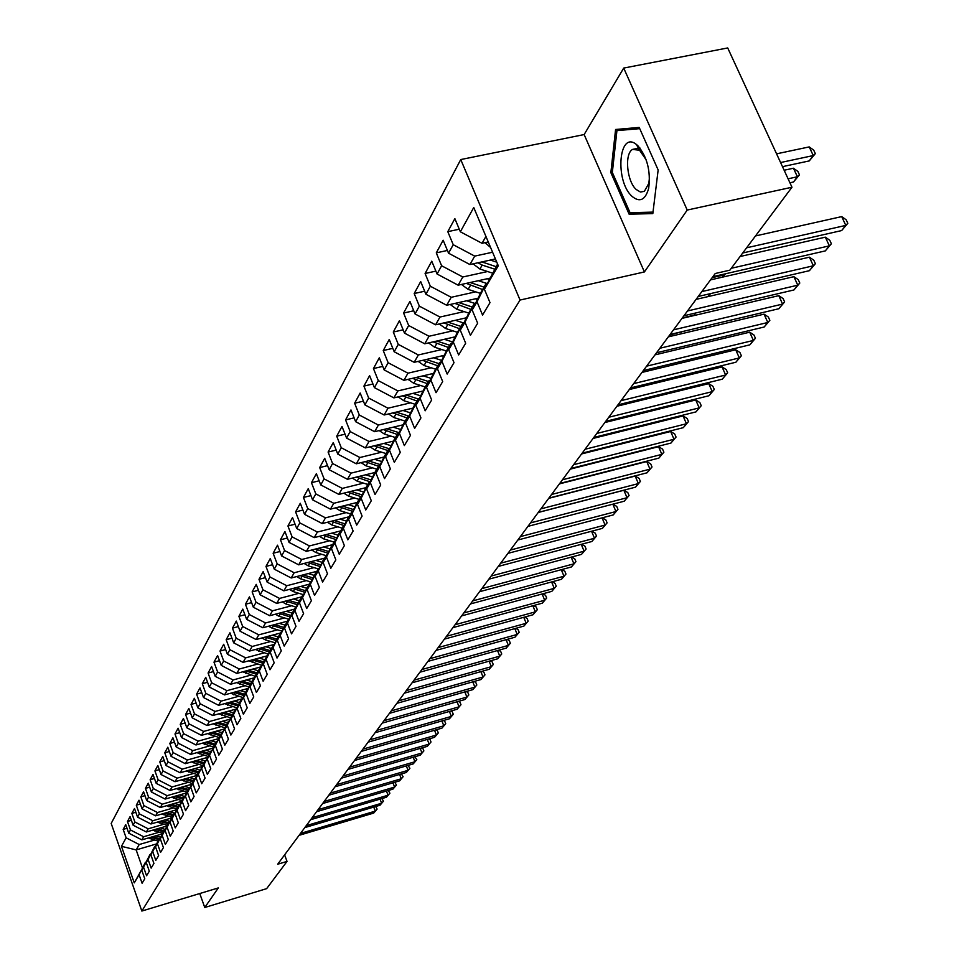 <?xml version="1.0" encoding="UTF-8"?>
<svg xmlns="http://www.w3.org/2000/svg" width="959" height="959" viewBox="0 0 959 959"><rect width="100%" height="100%" fill="white"/><g stroke="black" fill="none" stroke-linecap="round" stroke-linejoin="round"><path stroke-width="1.44" d="M460.752 159.554L111.184 823.445L141.848 911.05L520.054 300.047L460.752 159.554L584.139 134.56L644.412 271.936L687.219 210.057L623.71 68.077L584.139 134.56M623.71 68.077L727.713 47.95L791.978 187.233L687.219 210.057M156.341 843.98L136.154 849.914L121.457 846.317L134.26 882.879L139.079 874.704L142.088 883.251L144.773 878.768L141.752 870.185L143.55 867.14L146.571 875.747L149.304 871.18L146.259 862.537L148.082 859.444L151.15 868.123L153.931 863.472L150.851 854.757L152.709 851.604L155.802 860.355L158.631 855.62L155.526 846.833L157.408 843.632L160.537 852.443L163.426 847.636L160.273 838.777L162.203 835.505L165.368 844.399L168.293 839.497L165.116 830.566L167.082 827.245L170.27 836.2L173.267 831.213L170.055 822.211L172.045 818.818L175.269 827.857L178.314 822.774L175.065 813.688L177.103 810.247L180.364 819.358L183.469 814.179L180.184 805.021L182.258 801.508L185.555 810.691L188.719 805.416L185.399 796.186L187.508 792.602L190.841 801.868L194.066 796.497L190.709 787.183L192.867 783.527L196.235 792.877L199.52 787.399L196.127 778.001L198.321 774.285L201.726 783.707L205.082 778.121L201.642 768.65L203.883 764.85L207.336 774.357L210.74 768.662L207.264 759.108L209.553 755.236L213.042 764.826L216.518 759.025L213.006 749.375L215.331 745.431L218.868 755.105L222.416 749.183L218.856 739.461L221.229 735.433L224.814 745.191L228.434 739.149L224.826 729.331L227.247 725.232L230.867 735.074L234.571 728.9L230.927 719.01L233.397 714.815L237.053 724.752L240.829 718.447L237.137 708.461L239.666 704.182L243.37 714.215L247.23 707.778L243.49 697.696L246.067 693.333L249.82 703.45L253.751 696.881L249.975 686.716L252.601 682.257L256.401 692.47L260.416 685.757L256.592 675.496L259.278 670.94L263.126 681.238L267.237 674.393L263.353 664.024L266.099 659.372L269.994 669.778L274.19 662.777L270.258 652.312L273.063 647.553L277.019 658.066L281.299 650.909L277.319 640.348L280.184 635.481L284.188 646.09L288.575 638.778L284.535 628.109L287.472 623.134L291.524 633.851L296.007 626.371L291.92 615.594L294.916 610.511L299.028 621.324L303.607 613.676L299.46 602.803L302.529 597.601L306.7 608.521L311.387 600.706L307.18 589.713L310.32 584.391L314.552 595.419L319.347 587.423L315.079 576.323L318.292 570.881L322.584 582.017L327.498 573.818L323.171 562.609L326.456 557.035L330.807 568.291L335.842 559.9L331.454 548.584L334.811 542.866L339.234 554.242L344.377 545.647L339.93 534.211L343.37 528.361L347.853 539.845L353.128 531.046L348.608 519.478L352.145 513.497L356.688 525.1L362.094 516.086L357.515 504.398L361.135 498.26L365.751 509.996L371.289 500.742L366.626 488.934L370.342 482.641L375.029 494.496L380.711 485.014L375.988 473.075L379.788 466.625L384.547 478.613L390.373 468.879L385.578 456.82L389.486 450.203L394.317 462.31L400.299 452.336L395.42 440.133L399.423 433.336L404.338 445.587L410.476 435.35L405.513 423.015L409.625 416.038L414.624 428.421L420.929 417.908L415.882 405.441L420.114 398.273L425.185 410.8L431.658 399.999L426.527 387.388L430.879 380.028L436.033 392.687L442.686 381.586L437.472 368.831L441.931 361.267L447.182 374.082L454.015 362.67L448.716 349.771L453.307 342.003L458.642 354.962L465.678 343.226L460.284 330.172L464.995 322.176L470.425 335.29L477.666 323.219L472.176 310.009L477.019 301.785L482.557 315.055L490.001 302.636L484.403 289.27L498.284 265.751L473.746 207.504L460.356 231.79L454.866 218.652L447.793 231.658L453.235 244.713L448.548 253.2L443.154 240.218L436.285 252.864L441.619 265.763L437.076 274.022L431.766 261.184L425.089 273.483L430.339 286.226L425.904 294.257L420.689 281.562L414.192 293.538L419.359 306.137L415.043 313.953L409.925 301.402L403.595 313.042L408.678 325.509L404.482 333.109L399.435 320.702L393.286 332.042L398.273 344.365L394.197 351.773L389.234 339.498L383.24 350.538L388.143 362.73L384.175 369.934L379.296 357.803L373.447 368.556L378.29 380.615L374.418 387.64L369.611 375.628L363.917 386.105L368.676 398.033L364.899 404.89L360.164 393.01L354.626 403.224L359.313 415.019L355.621 421.696L350.97 409.949L345.564 419.91L350.179 431.586L346.583 438.095L342.003 426.467L336.717 436.177L341.26 447.745L337.76 454.087L333.241 442.578L328.098 452.061L332.569 463.497L329.153 469.694L324.705 458.306L319.683 467.56L324.094 478.877L320.762 484.93L316.374 473.65L311.459 482.689L315.811 493.897L312.55 499.807L308.235 488.634L303.44 497.457L307.731 508.558L304.542 514.324L300.275 503.271L295.6 511.89L299.831 522.883L296.715 528.517L292.519 517.572L287.94 526L292.111 536.872L289.067 542.386L284.931 531.55L280.46 539.773L284.571 550.55L281.598 555.932L277.511 545.203L273.135 553.247L277.199 563.916L274.298 569.178L270.258 558.558L265.979 566.421L269.982 576.994L267.153 582.137L263.162 571.612L258.99 579.308L262.934 589.773L260.153 594.808L256.233 584.379L252.133 591.919L256.041 602.288L253.32 607.215L249.436 596.882L245.444 604.254L249.292 614.527L246.631 619.346L242.795 609.109L238.887 616.325L242.687 626.503L240.074 631.226L236.298 621.084L232.462 628.145L236.214 638.226L233.672 642.854L229.932 632.808L226.18 639.713L229.884 649.711L227.391 654.242L223.699 644.28L220.019 651.053L223.675 660.955L221.241 665.39L217.597 655.524L213.989 662.154L217.609 671.971L215.212 676.323L211.603 666.541L208.079 673.038L211.651 682.772L209.302 687.028L205.741 677.33L202.289 683.707L205.813 693.345L203.512 697.517L199.999 687.915L196.607 694.16L200.095 703.714L197.842 707.814L194.365 698.284L191.045 704.409L194.497 713.88L192.28 717.895L188.839 708.449L185.578 714.455L188.995 723.853L186.825 727.785L183.433 718.423L180.232 724.321L183.601 733.635L181.479 737.495L178.11 728.205L174.982 733.983L178.314 743.225L176.228 747.013L172.908 737.807L169.827 743.477L173.123 752.635L171.074 756.351L167.789 747.217L164.768 752.791L168.029 761.878L166.015 765.522L162.766 756.459L159.805 761.926L163.03 770.94L161.052 774.512L157.839 765.534L154.926 770.892L158.127 779.835L156.185 783.347L153.008 774.44L150.143 779.703L153.308 788.574L151.402 792.026L148.261 783.191L145.444 788.358L148.573 797.157L146.703 800.537L143.586 791.774L140.829 796.857L143.922 805.584L142.088 808.905L139.007 800.214L136.298 805.2L139.355 813.855L137.557 817.128L134.512 808.497L131.851 813.4L134.871 821.983L133.097 825.208L130.088 816.636L127.463 821.455L130.472 829.979L128.722 833.143L125.737 824.644L123.172 829.379L127.008 828.264M121.457 846.317L126.132 837.83L123.172 829.379M791.978 187.233L729.871 270.162L715.246 273.507L277.666 864.239L287.029 861.41L284.619 854.865M162.083 833.97L141.872 839.868L143.658 836.739L159.086 832.244M128.722 833.143L141.872 839.868M130.472 829.979L143.658 836.739M134.26 882.879L145.876 862.093M139.079 874.704L145.444 862.213M166.746 826.059L146.367 831.992L148.177 828.816L163.737 824.284M133.097 825.208L146.367 831.992M134.871 821.983L148.177 828.816M141.752 870.185L150.383 854.433M143.55 867.14L149.952 854.565M171.505 818.015L150.935 823.985L152.781 820.736L168.472 816.193M137.557 817.128L150.935 823.985M139.355 813.855L152.781 820.736M146.259 862.537L154.986 846.641M148.082 859.444L154.543 846.773M176.348 809.828L155.586 815.833L157.468 812.525L173.291 807.957M142.088 808.905L155.586 815.833M143.922 805.584L157.468 812.525M150.851 854.757L159.662 838.717L152.673 836.716M152.709 851.604L159.206 838.849M181.287 801.484L160.321 807.526L162.239 804.169L178.206 799.566M146.703 800.537L160.321 807.526M148.573 797.157L162.239 804.169M155.526 846.833L164.421 830.638M157.408 843.632L163.953 830.782L157.216 828.84M186.298 792.997L165.14 799.075L167.082 795.658L183.193 791.031M151.402 792.026L165.14 799.075M153.308 788.574L167.082 795.658M160.273 838.777L169.263 822.426M162.203 835.505L168.796 822.558M191.416 784.354L170.043 790.468L172.033 786.979L188.288 782.34M156.185 783.347L170.043 790.468M158.127 779.835L172.033 786.979M165.116 830.566L174.19 814.059M167.082 827.245L173.723 814.203M196.619 775.555L175.041 781.705L177.067 778.157L193.466 773.481M161.052 774.512L175.041 781.705M163.03 770.94L177.067 778.157M170.055 822.211L179.213 805.536M172.045 818.818L178.734 805.68M201.929 766.589L180.124 772.774L182.198 769.154L198.753 764.467M166.015 765.522L180.124 772.774M168.029 761.878L182.198 769.154M175.065 813.688L184.332 796.869M177.103 810.247L183.84 797.001M207.324 757.454L185.315 763.688L187.413 759.996L204.123 755.272M171.074 756.351L185.315 763.688M173.123 752.635L187.413 759.996M180.184 805.021L189.546 788.022M182.258 801.508L189.043 788.166M212.838 748.152L190.601 754.409L192.747 750.657L209.601 745.91M176.228 747.013L190.601 754.409M178.314 743.225L192.747 750.657M185.399 796.186L194.857 779.02M187.508 792.602L194.341 779.164M218.448 738.67L195.984 744.975L198.165 741.139L215.188 736.368M181.479 737.495L195.984 744.975M183.601 733.635L198.165 741.139M190.709 787.183L200.275 769.837M192.867 783.527L199.748 769.993M224.166 729.008L201.474 735.337L203.704 731.441L220.882 726.646M186.825 727.785L201.474 735.337M188.995 723.853L203.704 731.441M196.127 778.001L205.789 760.487M198.321 774.285L205.25 760.631M230.004 719.154L207.072 725.531L209.338 721.552L226.696 716.733M192.28 717.895L207.072 725.531M194.497 713.88L209.338 721.552M201.642 768.65L211.412 750.945M203.883 764.85L210.86 751.101M235.95 709.097L212.778 715.522L215.092 711.458L232.617 706.615M197.842 707.814L212.778 715.522M200.095 703.714L215.092 711.458M207.264 759.108L217.154 741.223M209.553 755.236L216.59 741.379M242.016 698.859L218.592 705.309L220.954 701.173L238.647 696.306M203.512 697.517L218.592 705.309M205.813 693.345L220.954 701.173M213.006 749.375L222.991 731.309M215.331 745.431L222.428 731.465M248.201 688.406L224.538 694.903L226.947 690.672L244.809 685.781M209.302 687.028L224.538 694.903M211.651 682.772L226.947 690.672M218.856 739.461L228.961 721.192M221.229 735.433L228.374 721.348M254.519 677.737L230.592 684.27L233.049 679.967L251.102 675.052M215.212 676.323L230.592 684.27M217.609 671.971L233.049 679.967M224.826 729.331L235.051 710.871M227.247 725.232L234.452 711.039M260.956 666.865L236.777 673.434L239.282 669.034L257.515 664.096M221.241 665.39L236.777 673.434M223.675 660.955L239.282 669.034M230.927 719.01L241.26 700.346M233.397 714.815L240.649 700.514M267.537 655.752L243.083 662.369L245.648 657.874L264.061 652.911M227.391 654.242L243.083 662.369M229.884 649.711L245.648 657.874M237.137 708.461L247.602 689.593M239.666 704.182L246.978 689.761M273.567 644.604L249.52 651.065L252.145 646.486L270.75 641.487M233.672 642.854L249.52 651.065M236.214 638.226L252.145 646.486M243.49 697.696L250.838 683.204L254.075 678.624M246.067 693.333L253.44 678.792M280.376 633.036L256.101 639.533L258.774 634.846L277.571 629.835M240.074 631.226L256.101 639.533M242.687 626.503L258.774 634.846M249.975 686.716L257.372 672.103L260.68 667.416M252.601 682.257L260.033 667.596M287.328 621.228L262.826 627.749L265.547 622.966L284.547 617.92M246.631 619.346L262.826 627.749M249.292 614.527L265.547 622.966M256.592 675.496L264.049 660.763L267.429 655.98M259.278 670.94L266.758 656.16M294.425 609.169L269.683 615.714L272.476 610.823L291.68 605.752M253.32 607.215L269.683 615.714M256.041 602.288L272.476 610.823M263.353 664.024L270.87 649.171L274.322 644.292M266.099 659.372L273.639 644.472M301.677 596.846L276.695 603.415L279.548 598.416L298.956 593.321M260.153 594.808L276.695 603.415M262.934 589.773L279.548 598.416M270.258 652.312L277.846 637.339L281.371 632.341M273.063 647.553L280.675 632.532M309.098 584.247L283.864 590.84L286.777 585.733L306.4 580.615M267.153 582.137L283.864 590.84M269.982 576.994L286.777 585.733M277.319 640.348L284.967 625.244L288.563 620.137M280.184 635.481L287.856 620.329M316.686 571.36L291.2 577.989L294.173 572.763L314.013 567.62M274.298 569.178L291.2 577.989M277.199 563.916L294.173 572.763M284.535 628.109L292.243 612.873L295.923 607.658M287.472 623.134L295.192 607.862M324.43 558.198L298.693 564.839L301.737 559.505L321.792 554.338M281.598 555.932L298.693 564.839M284.571 550.55L301.737 559.505M291.92 615.594L299.688 600.238L303.452 594.904M294.916 610.511L302.708 595.107M332.365 544.724L306.353 551.401L309.469 545.935L329.764 540.744M289.067 542.386L306.353 551.401M292.111 536.872L309.469 545.935M299.46 602.803L307.288 587.316L311.148 581.861M302.529 597.601L310.38 582.053M340.469 530.95L314.204 537.639L317.381 532.053L337.904 526.839M296.715 528.517L314.204 537.639M299.831 522.883L317.381 532.053M307.18 589.713L315.079 574.093L319.023 568.507M310.32 584.391L318.244 568.711M348.776 516.853L322.224 523.566L325.485 517.848L346.247 512.609M304.542 514.324L322.224 523.566M307.731 508.558L325.485 517.848M315.079 576.323L323.039 560.559L327.091 554.853M318.292 570.881L326.276 555.057M357.263 502.42L330.435 509.157L333.78 503.295L354.782 498.045M312.55 499.807L330.435 509.157M315.811 493.897L333.78 503.295M323.171 562.609L331.191 546.714L335.338 540.876M326.456 557.035L334.511 541.08M365.966 487.651L338.851 494.4L342.279 488.407L363.521 483.12M320.762 484.93L338.851 494.4M324.094 478.877L342.279 488.407M331.454 548.584L339.534 532.545L343.778 526.563M334.811 542.866L342.926 526.779M374.897 472.511L347.47 479.296L350.97 473.147L372.476 467.848M329.153 469.694L347.47 479.296M332.569 463.497L350.97 473.147M339.93 534.211L348.081 518.028L352.433 511.902M343.37 528.361L351.557 512.118M384.068 456.999L356.292 463.808L359.889 457.515L381.658 452.192M337.76 454.087L356.292 463.808M341.26 447.745L359.889 457.515M348.608 519.478L356.832 503.151L360.392 497.11L361.291 496.882M352.145 513.497L360.392 497.11M393.478 441.104L365.343 447.937L369.023 441.488L391.056 436.153M346.583 438.095L365.343 447.937M350.179 431.586L369.023 441.488M357.515 504.398L365.799 487.927L369.455 481.73L370.378 481.502M361.135 498.26L369.455 481.73M403.116 424.813L374.621 431.682L378.397 425.053L400.706 419.694M355.621 421.696L374.621 431.682M359.313 415.019L378.397 425.053M366.626 488.934L374.993 472.308L378.733 465.954L379.68 465.726M370.342 482.641L378.733 465.954M412.993 408.102L384.127 414.995L387.999 408.21L410.584 402.828M364.899 404.89L384.127 414.995M368.676 398.033L387.999 408.21M375.988 473.075L384.415 456.304L388.251 449.795L389.222 449.555M379.788 466.625L388.251 449.795M423.147 390.96L393.885 397.889L397.853 390.924L420.737 385.53M374.418 387.64L393.885 397.889M378.29 380.615L397.853 390.924M385.578 456.82L394.077 439.893L398.021 433.204L399.016 432.965M389.486 450.203L398.021 433.204M433.552 373.387L403.895 380.327L407.971 373.183L431.142 367.776M384.175 369.934L403.895 380.327M388.143 362.73L407.971 373.183M395.42 440.133L403.991 423.051L408.031 416.194L409.061 415.942M399.423 433.336L408.031 416.194M444.233 355.333L414.168 362.31L418.352 354.962L441.835 349.544M394.197 351.773L414.168 362.31M398.273 344.365L418.352 354.962M405.513 423.015L414.168 405.765L418.316 398.728L419.371 398.476M409.625 416.038L418.316 398.728M455.201 336.813L424.717 343.802L429.021 336.261L452.816 330.831M404.482 333.109L424.717 343.802M408.678 325.509L429.021 336.261M415.882 405.441L424.609 388.035L428.865 380.807L429.956 380.543M420.114 398.273L428.865 380.807M466.47 317.777L435.554 324.801L439.977 317.045L464.096 311.603M415.043 313.953L435.554 324.801M419.359 306.137L439.977 317.045M426.527 387.388L435.338 369.814L439.713 362.394L440.828 362.13M430.879 380.028L439.713 362.394M478.062 298.225L446.69 305.262L451.233 297.302L475.676 291.836M425.904 294.257L446.69 305.262M430.339 286.226L451.233 297.302M437.472 368.831L446.355 351.102L450.85 343.466L452.001 343.202M441.931 361.267L450.85 343.466M489.965 278.134L458.138 285.183L462.813 276.995L487.592 271.529M437.076 274.022L458.138 285.183M441.619 265.763L462.813 276.995M448.716 349.771L457.683 331.874L462.298 324.022L463.485 323.758M453.307 342.003L462.298 324.022M495.419 258.954L469.91 264.54L474.717 256.113L492.59 252.229M448.548 253.2L469.91 264.54M453.235 244.713L474.717 256.113M460.284 330.172L469.323 312.095L474.07 304.039L475.292 303.751M464.995 322.176L474.07 304.039M488.263 241.956L482.029 243.298L485.937 236.441M460.356 231.79L482.029 243.298M472.176 310.009L481.286 291.764L486.177 283.468L487.448 283.181M477.019 301.785L486.177 283.468M199.76 893.524L204.758 907.502L266.638 888.645L287.029 861.41M644.412 271.936L520.054 300.047M204.758 907.502L218.304 887.926L141.848 911.05M154.507 840.06L139.223 844.531L136.154 849.914L142.34 867.499M484.403 289.27L497.577 264.085M126.132 837.83L139.223 844.531M629.14 214.217L652.827 213.593L658.15 169.959L639.185 127.427L615.582 129.489L610.859 172.644L629.14 214.217L636.848 212.538M447.793 231.658L459.289 229.213M436.285 252.864L447.409 250.455M425.089 273.483L435.877 271.121M414.192 293.538L424.657 291.212M403.595 313.042L413.749 310.776M393.286 332.042L403.14 329.812M383.24 350.538L392.806 348.345M373.447 368.556L382.749 366.398M363.917 386.105L372.955 383.996M354.626 403.224L363.413 401.15M345.564 419.91L354.111 417.872M336.717 436.177L345.036 434.187M328.098 452.061L336.201 450.095M319.683 467.56L327.57 465.63M311.459 482.689L319.143 480.795M303.44 497.457L310.932 495.599M295.6 511.89L302.9 510.068M287.94 526L295.06 524.201M280.46 539.773L287.4 538.011M273.135 553.247L279.92 551.521M265.979 566.421L272.596 564.719M258.99 579.308L265.439 577.642M252.133 591.919L258.45 590.276M245.444 604.254L251.606 602.636M238.887 616.325L244.905 614.743M232.462 628.145L238.347 626.587M226.18 639.713L231.934 638.179M220.019 651.053L225.653 649.543M213.989 662.154L219.491 660.679M208.079 673.038L213.461 671.588M202.289 683.707L207.564 682.269M196.607 694.16L201.774 692.746M191.045 704.409L196.092 703.019M185.578 714.455L190.529 713.088M180.232 724.321L185.075 722.978M174.982 733.983L179.729 732.664M169.827 743.477L174.478 742.17M164.768 752.791L169.335 751.508M159.805 761.926L164.277 760.667M154.926 770.892L159.314 769.657M150.143 779.703L154.447 778.48M145.444 788.358L149.664 787.159M140.829 796.857L144.977 795.67M136.298 805.2L140.362 804.038M131.851 813.4L135.83 812.249M127.463 821.455L131.383 820.329M612.345 172.332L610.859 172.644M746.605 247.806L845.802 225.401L841.654 230.568L742.734 252.984M755.488 235.95L841.702 216.602L845.802 225.401L847.816 223.303L841.654 230.568M841.702 216.602L846.174 219.791L847.816 223.303M484.966 242.663L490.6 247.506M782.484 166.65L809.252 160.92L813.268 155.562L809.228 146.907L776.574 153.836M809.228 146.907L813.723 150.167L815.33 153.62L813.268 155.562L780.59 162.539M815.33 153.62L809.252 160.92M731.261 268.292L829.355 245.864L825.315 250.898L712.897 276.672M740.072 256.521L825.339 237.161L829.355 245.864L831.381 243.754L825.315 250.898M825.339 237.161L829.775 240.277L831.381 243.754M701.856 291.572L813.352 265.787L809.42 270.678L698.236 296.463M710.499 279.896L809.408 257.18L813.352 265.787L815.39 263.665L809.42 270.678M809.408 257.18L813.807 260.225L815.39 263.665M473.063 263.857L479.908 269.023L492.47 273.123M490.349 260.069L496.774 262.167M789.928 182.773L793.501 182.006L797.397 176.78L793.441 168.233L784.138 170.234M477.954 262.778L482.185 265.08L494.604 269.143M496.067 266.662L481.945 261.903M793.441 168.233L797.888 171.421L799.47 174.826L797.397 176.78L788.094 178.794M799.47 174.826L793.501 182.006M461.471 284.451L468.124 289.378L480.471 293.394M478.361 280.699L486.573 283.385M487.196 278.745L489.318 279.429M466.278 283.385L482.593 289.546M484.019 287.125L470.198 282.509M631.969 196.295C639.809 202.793 645.383 200.107 648.692 188.228C650.849 171.146 647.229 156.964 637.831 145.684L636.38 144.449C618.723 129.992 614.683 180.939 631.969 196.295M646.162 159.829L639.545 150.239L632.556 149.412C624.297 153.728 626.826 181.227 636.165 189.474L640.396 192.016L644.352 191.368L648.847 183.313L649.495 177.043M627.785 128.422L616.925 130.628L639.737 128.65M653.007 212.107L630.063 212.73L612.333 172.44L616.925 130.628M687.495 310.968L797.78 285.183L793.944 289.954L683.959 315.739M696.066 299.388L793.884 276.672L797.78 285.183L799.806 283.049L793.944 289.954M793.884 276.672L798.26 279.644L799.806 283.049M673.506 329.848L782.592 304.075L778.864 308.726L670.065 334.499M682.005 318.376L778.78 295.66L782.592 304.075L784.63 301.929L778.864 308.726M778.78 295.66L783.107 298.573L784.63 301.929M450.215 304.471L456.664 309.194L468.807 313.125M466.721 300.778L475.376 303.583M475.448 298.812L477.438 299.46M454.926 303.416L470.905 309.397M472.296 307.036L458.762 302.553M439.246 323.962L445.503 328.469L457.455 332.317M455.381 320.294L463.844 323.039M464 318.34L465.894 318.951M443.873 322.907L459.541 328.697M460.895 326.408L447.637 322.056M659.876 348.249L767.811 322.488L764.167 327.019L656.531 352.768M668.315 336.861L764.047 314.156L767.811 322.488L769.849 320.33L764.167 327.019M764.047 314.156L768.351 317.009L769.849 320.33M428.565 342.926L434.643 347.23L446.403 351.018M444.341 339.306L452.624 341.967M452.876 337.34L454.65 337.916M433.12 341.883L448.476 347.494M449.783 345.264L436.813 341.032M646.606 366.158L753.39 340.433L749.842 344.844L643.345 370.57M654.973 354.878L749.698 332.186L753.39 340.433L755.428 338.275L749.842 344.844M749.698 332.186L753.954 334.979L755.428 338.275M418.172 361.375L424.07 365.511L435.686 369.227M433.6 357.803L441.703 360.404M442.027 355.849L443.705 356.388M422.643 360.344L437.7 365.799M438.982 363.629L426.264 359.505M722.355 277.175L724.033 274.933L712.165 277.654M725.46 273.795L722.714 277.091M725.136 273.866L724.033 274.933L723.709 274.19M633.671 383.624L739.341 357.923L735.877 362.238L630.483 387.927M641.967 372.428L735.697 349.771L739.341 357.923L741.379 355.765L735.877 362.238M735.697 349.771L739.928 352.504L741.379 355.765M408.043 379.356L413.773 383.312L425.245 386.968M423.135 375.82L431.059 378.349M431.466 373.866L433.048 374.382M412.43 378.326L427.211 383.624M428.445 381.514L415.99 377.498M707.79 296.667L709.972 293.742M710.547 293.61L707.922 296.643M621.06 400.658L725.627 374.993L722.259 379.189L617.956 404.842M629.284 389.546L722.055 366.913L725.627 374.993L727.665 372.823L722.259 379.189M722.055 366.913L726.239 369.599L727.665 372.823M398.177 396.87L403.739 400.658L415.067 404.254M412.933 393.382L420.689 395.851M421.181 391.428L422.667 391.907M402.48 395.851L416.973 401.006M418.196 398.944L405.981 395.024M682.34 317.92L693.944 315.199L695.575 313.018M695.898 312.934L693.944 315.199M608.761 417.261L712.249 391.644L708.965 395.743L605.728 421.349M616.913 406.244L708.737 383.648L712.249 391.644L714.299 389.462L708.965 395.743M708.737 383.648L712.885 386.273L714.299 389.462M388.551 413.94L393.945 417.561L405.142 421.109M402.996 410.488L410.596 412.897M411.147 408.546L412.55 408.99M392.782 412.933L407.012 417.932M408.606 416.05L396.223 412.106M669.61 335.111L681.549 331.778M681.645 331.754L681.094 332.389M596.762 433.456L699.195 407.887L695.982 411.891L593.801 437.448M604.853 422.535L695.731 399.975L699.195 407.887L701.245 405.705L695.982 411.891M695.731 399.975L699.854 402.552L701.245 405.705M379.165 430.579L384.403 434.055L395.468 437.532M393.31 427.175L400.742 429.524M401.365 425.233L402.696 425.652M383.324 429.572L397.29 434.451M399.148 432.713L386.705 428.769M585.05 449.268L686.452 423.758L683.323 427.654L582.173 453.163M593.07 438.431L683.048 415.918L686.452 423.758L688.502 421.564L683.323 427.654M683.048 415.918L687.135 418.448L688.502 421.564M370.006 446.81L375.101 450.131L386.033 453.571M383.852 443.442L391.14 445.731M391.823 441.512L393.07 441.895M656.304 354.554L655.728 353.835M374.106 445.815L387.808 450.55M389.582 448.848L377.426 445.012M655.968 353.787L656.951 354.398M573.626 464.695L674.009 439.246L670.952 443.058L570.809 468.495M581.586 453.955L670.653 431.49L674.009 439.246L676.059 437.052L670.952 443.058M670.653 431.49L674.704 433.959L676.059 437.052M361.075 462.634L366.014 465.822L376.827 469.203M374.633 459.313L381.778 461.555M382.509 457.383L383.696 457.755M365.103 461.651L378.553 466.266M380.255 464.588L368.364 460.847M644.76 371.756L644.16 370.378M644.508 370.294L646.282 371.385M562.465 479.764L661.866 454.374L658.869 458.102L559.708 483.468M570.353 469.107L658.545 446.69L661.866 454.374L663.892 452.18L658.869 458.102M658.545 446.69L662.573 449.124L663.892 452.18M352.361 478.085L357.156 481.142L367.836 484.475M365.631 474.801L372.643 476.995M373.435 472.871L374.537 473.219M356.304 477.103L369.718 481.658M371.157 479.956L359.517 476.311M633.467 388.527L632.952 387.328M634.283 387.004L635.829 387.951M551.557 494.472L649.986 469.155L647.061 472.799L548.872 498.105M559.397 483.899L646.726 461.555L649.986 469.155L652.024 466.973L647.061 472.799M646.726 461.555L650.717 463.928L652.024 466.973M343.837 493.154L348.501 496.091L359.062 499.375M356.856 489.917L363.725 492.063M364.564 487.999L365.607 488.323M347.733 492.195L361.351 496.762M362.262 494.952L350.886 491.404M624.261 403.295L625.088 404.23M622.415 404.89L621.971 403.859M540.912 508.857L638.382 483.6L635.517 487.16L538.287 512.394M548.68 498.356L635.17 476.072L638.382 483.6L640.408 481.418L635.517 487.16M635.17 476.072L639.126 478.409L640.408 481.418M335.53 507.874L340.049 510.691L350.491 513.928M348.273 504.686L355.01 506.772M355.897 502.768L356.892 503.067M339.354 506.915L352.696 511.375M353.595 509.601L342.459 506.136M613.88 419.323L614.251 420.198M611.59 420.857L611.219 419.982M530.507 522.895L627.03 497.721L624.237 501.209L527.941 526.359M538.215 512.49L623.865 490.265L627.03 497.721L629.068 495.539L624.237 501.209M623.865 490.265L627.797 492.554L629.068 495.539M327.403 522.259L331.802 524.957L342.123 528.145M339.894 519.095L346.511 521.145M347.446 517.189L348.405 517.488M331.167 521.3L344.245 525.64M345.12 523.902L334.223 520.533M603.343 435.062L603.655 435.782M601.005 436.453L600.694 435.722M520.341 536.632L615.942 511.531L613.209 514.935L517.824 540.013M617.968 509.349L615.942 511.531L612.837 504.182L616.721 506.4L617.968 509.349L613.209 514.935M319.467 536.297L323.734 538.898L333.948 542.039M331.706 533.18L338.203 535.182M339.174 531.286L340.109 531.574M323.159 535.362L335.986 539.569M336.849 537.879L326.168 534.595M593.034 450.418L592.866 451.102M510.392 550.058L605.093 525.041L602.42 528.373L507.934 553.367M602.204 517.824L605.884 519.934L607.107 522.859L605.093 525.041L602.072 517.86M607.107 522.859L602.42 528.373M311.699 550.022L315.859 552.516L325.952 555.609M323.698 546.954L330.088 548.908M331.107 545.048L332.006 545.335M315.343 549.087L327.918 553.199M328.757 551.545L318.304 548.332M581.981 465.654L581.502 466.266M581.046 466.386L581.693 465.726M500.67 563.185L594.484 538.251L591.859 541.511L498.272 566.421M591.775 531.19L595.275 533.168L596.498 536.069L594.484 538.251L591.547 531.25M596.498 536.069L591.859 541.511M304.111 563.436L308.151 565.834L318.136 568.879M315.883 560.404L322.152 562.322M323.207 558.51L324.082 558.785M307.695 562.513L320.03 566.517M320.857 564.899L310.62 561.758M491.152 576.035L584.091 551.185L581.526 554.374L488.802 579.2M581.562 544.256L584.906 546.127L586.105 549.004L584.091 551.185L581.238 544.34M586.105 549.004L581.526 554.374M296.691 576.551L300.611 578.852L310.788 581.957M308.235 573.554L314.396 575.436M315.487 571.672L316.338 571.936M300.227 575.64L312.322 579.536M313.125 577.953L303.092 574.897M481.838 588.598L573.926 563.832L571.42 566.961L479.548 591.703M571.552 557.035L574.753 558.809L575.939 561.662L573.926 563.832L571.156 557.143M575.939 561.662L571.42 566.961M289.438 589.377L293.238 591.583L303.547 594.724M300.754 586.428L306.808 588.263M307.935 584.546L308.774 584.798M292.903 588.478L304.782 592.278M305.561 590.732L295.732 587.735M472.727 600.897L563.976 576.227L561.518 579.272L470.485 603.93M561.77 569.55L564.815 571.228L565.978 574.045L563.976 576.227L561.279 569.682M565.978 574.045L561.518 579.272M282.33 601.928L286.034 604.05L296.199 607.131M293.442 599.003L299.388 600.813M300.551 597.145L301.366 597.385M285.758 601.029L297.41 604.733M298.177 603.223L288.539 600.298M463.82 612.933L554.23 588.346L551.833 591.343L461.615 615.906M552.18 581.813L555.081 583.384L556.232 586.177L554.23 588.346L551.605 581.969M556.232 586.177L551.833 591.343M275.377 614.204L278.973 616.241L289.007 619.274M286.273 611.327L292.135 613.089M293.322 609.456L294.113 609.696M278.745 613.316L290.193 616.937M290.937 615.45L281.49 612.585M455.081 624.729L544.688 600.226L542.338 603.163L452.924 627.63M542.782 593.813L545.539 595.299L546.678 598.068L544.688 600.226L542.123 593.981M546.678 598.068L542.338 603.163M268.58 626.215L272.068 628.169L281.97 631.154M279.273 623.374L285.039 625.112M286.238 621.516L287.017 621.756M271.888 625.34L283.133 628.864M283.864 627.414L274.586 624.621M446.534 636.273L535.338 611.866L533.036 614.743L444.425 639.114M533.576 605.561L536.201 606.963L537.328 609.708L535.338 611.866L532.844 605.764M537.328 609.708L533.036 614.743M261.915 637.975L265.307 639.857L275.077 642.794M272.416 635.17L278.11 636.884M279.321 633.324L280.076 633.551M265.187 637.1L276.216 640.552M276.935 639.138L267.837 636.392M438.155 647.577L526.179 623.278L523.914 626.083L436.093 650.37M524.561 617.069L527.054 618.399L528.157 621.12L526.179 623.278L523.746 617.296M528.157 621.12L523.914 626.083M255.382 649.495L268.328 654.194M265.691 646.726L271.325 648.416M272.536 644.88L273.267 645.107M258.606 648.632L269.443 652M270.15 650.61L261.22 647.924M429.944 658.653L517.201 634.45L514.983 637.208L427.918 661.386M515.714 628.361L518.076 629.595L519.179 632.293L517.201 634.45L514.827 628.601M519.179 632.293L514.983 637.208M248.992 660.775L261.723 665.354M259.122 658.03L264.672 659.696M265.895 656.196L266.614 656.412M252.169 659.912L262.814 663.196M263.509 661.842L254.746 659.217M421.912 669.514L508.402 645.407L506.232 648.104L419.922 672.199M507.047 639.413L509.289 640.576L510.368 643.249L508.402 645.407L506.088 639.677M510.368 643.249L506.232 648.104M242.735 671.815L255.25 676.287M252.673 669.118L258.163 670.761M259.386 667.284L260.225 667.536M245.864 670.964L256.317 674.177M257 672.846L248.393 670.281M414.024 680.159L499.771 656.136L497.649 658.797L412.082 682.784M498.548 650.25L500.67 651.353L501.737 654.002L499.771 656.136L497.517 650.538M501.737 654.002L497.649 658.797M236.597 682.64L248.908 687.004M246.355 679.967L251.785 681.585M253.008 678.157L254.135 678.492M239.678 681.789L249.963 684.942M250.623 683.635L242.171 681.118M406.292 690.588L491.32 666.673L489.222 669.274L404.386 693.165M490.205 660.883L492.219 661.902L493.274 664.539L491.32 666.673L489.114 661.183M493.274 664.539L489.222 669.274M230.58 693.237L242.699 697.505M240.17 690.612L245.54 692.206M246.763 688.802L247.842 689.125M233.624 692.41L243.73 695.479M244.377 694.196L236.07 691.739M398.716 700.813L483.012 677.006L480.962 679.547L396.846 703.343M482.029 671.3L483.923 672.259L484.966 674.872L483.012 677.006L480.867 671.624M484.966 674.872L480.962 679.547M224.682 703.63L236.609 707.802M234.104 701.041L239.414 702.611M240.637 699.231L241.668 699.543M227.679 702.803L237.616 705.812M238.264 704.565L230.088 702.144M391.284 710.847L474.873 687.135L472.871 689.641L389.45 713.328M473.998 681.525L475.784 682.424L476.815 685.002L474.873 687.135L472.787 681.873M476.815 685.002L472.871 689.641M218.904 713.82L230.639 717.895M228.158 711.254L233.409 712.813M234.631 709.468L235.614 709.756M221.853 713.005L231.622 715.953M232.282 714.731L224.226 712.345M383.996 720.689L466.889 697.073L464.923 699.531L382.197 723.122M466.122 691.547L467.812 692.386L468.819 694.951L466.889 697.073L464.851 691.918M468.819 694.951L464.923 699.531M213.234 723.817L224.778 727.797M222.32 721.288L227.523 722.81M228.745 719.502L229.68 719.777M216.147 723.002L225.749 725.891M226.408 724.692L218.472 722.355M376.851 730.35L459.049 706.831L457.119 709.24L375.077 732.724M458.402 701.389L459.972 702.18L460.979 704.721L459.049 706.831L457.059 701.772M460.979 704.721L457.119 709.24M207.659 733.611L219.036 737.507M216.602 731.118L221.745 732.628M222.968 729.343L223.867 729.607M210.548 732.808L219.983 735.637M220.654 734.474L212.838 732.173M369.826 739.821L451.365 716.409L449.459 718.77L368.1 742.158M450.814 711.051L452.288 711.782L453.283 714.299L451.365 716.409L449.411 711.446M453.283 714.299L449.459 718.77M202.205 743.225L213.401 747.025M210.992 740.756L216.075 742.254M217.297 738.993L218.161 739.245M205.046 742.422L214.337 745.191M215.008 744.064L207.3 741.798M362.946 749.111L443.813 725.807L441.943 728.133L361.243 751.412M443.358 720.533L444.736 721.204L445.719 723.697L443.813 725.807L441.907 720.94M445.719 723.697L441.943 728.133M196.847 752.659L207.875 756.375M205.49 750.214L210.512 751.688M211.747 748.464L212.562 748.691M199.652 751.868L208.81 754.577M209.47 753.462L201.87 751.233M356.185 758.245L436.393 735.038L434.571 737.315L354.506 760.499M436.045 729.835L437.328 730.458L438.299 732.94L436.393 735.038L434.535 730.267M438.299 732.94L434.571 737.315M191.596 761.902L202.457 765.546M200.095 759.504L205.058 760.955M206.281 757.754L207.06 757.982M194.365 761.122L203.392 763.796M204.039 762.693L196.547 760.511M349.544 767.2L429.117 744.1L427.318 746.342L347.901 769.418M428.853 738.969L430.052 739.545L431.011 742.002L429.117 744.1L427.294 739.425M431.011 742.002L427.318 746.342M186.43 770.988L197.134 774.548M194.785 768.615L199.712 770.053M200.934 766.864L201.678 767.08M189.163 770.209L198.069 772.834M198.705 771.755L191.309 769.597M343.022 775.999L421.972 752.995L420.198 755.201L341.416 778.181M421.792 747.948L422.907 748.476L423.854 750.921L421.972 752.995L420.186 748.416M423.854 750.921L420.198 755.201M181.371 779.907L191.908 783.395M189.582 777.557L194.725 779.056M195.672 775.819L196.379 776.023M184.068 779.128L192.843 781.717M193.466 780.65L186.178 778.528M336.621 784.642L414.947 761.746L413.209 763.903L335.039 786.788M414.863 756.759L416.829 759.66L414.947 761.746L413.197 757.238M416.829 759.66L413.209 763.903M176.396 788.658L186.777 792.074M184.476 786.344L189.642 787.842M190.517 784.606L191.189 784.81M179.057 787.89L187.712 790.42M188.324 789.389L181.131 787.291M330.34 793.129L408.043 770.329L406.34 772.463L328.781 795.227M408.043 765.414L409.913 768.267L408.043 770.329L406.34 765.917M409.913 768.267L406.34 772.463M171.505 797.241L181.742 800.597M179.453 794.963L184.548 796.438M185.447 793.237L186.082 793.429M174.13 796.485L182.678 798.979M183.277 797.96L176.18 795.91M324.166 801.472L401.258 778.78L399.579 780.866L322.632 803.534M401.353 773.925L403.128 776.706L401.258 778.78L399.591 774.44M403.128 776.706L399.579 780.866M166.71 805.692L176.804 808.964M174.526 803.426L179.549 804.889M180.472 801.724L181.071 801.892M169.299 804.937L177.727 807.382M178.314 806.387L171.313 804.361M318.088 809.672L394.593 787.075L392.95 789.125L316.59 811.698M394.76 782.28L396.463 785.013L394.593 787.075L392.962 782.808M396.463 785.013L392.95 789.125M161.987 813.975L171.949 817.2M169.683 811.746L174.646 813.184M164.552 813.232L172.872 815.641M173.447 814.659L166.53 812.669M312.131 817.715L388.047 795.227L386.429 797.241L310.656 819.705M388.287 790.504L389.905 793.177L388.047 795.227L386.441 791.043M389.905 793.177L386.429 797.241M157.36 822.115L167.19 825.279M164.936 819.921L169.815 821.336M159.889 821.384L168.089 823.757M168.664 822.786L161.831 820.82M306.269 825.639L381.61 803.246L380.016 805.224L304.818 827.593M381.922 798.571L383.456 801.197L381.61 803.246L380.04 799.135M383.456 801.197L380.016 805.224M152.805 830.122L162.515 833.227M160.261 827.953L165.08 829.343M155.31 829.391L163.402 831.729M300.503 833.419L375.281 811.122L373.71 813.076L299.076 835.337M375.664 806.519L377.115 809.084L375.281 811.122L373.746 807.094M377.115 809.084L373.71 813.076M148.321 837.986L157.923 841.031M155.67 835.84L160.429 837.207M150.803 837.267L158.786 839.557M482.185 265.08L479.908 269.023M484.331 261.387L483.636 262.586M470.342 285.554L468.124 289.378M472.379 282.03L471.744 283.133M458.822 305.477L456.664 309.194M460.764 302.109L460.188 303.116M447.601 324.849L445.503 328.469M449.459 321.637L448.932 322.548M436.693 343.706L434.643 347.23M438.455 340.649L437.987 341.476M426.06 362.07L424.07 365.511M427.75 359.157L427.318 359.901M415.703 379.968L413.773 383.312M417.309 377.187L416.937 377.846M405.621 397.398L403.739 400.658M395.791 414.384L393.945 417.561M386.201 430.951L384.403 434.055M376.851 447.11L375.101 450.131M367.729 462.873L366.014 465.822M358.822 478.253L357.156 481.142M350.131 493.274L348.501 496.091M341.644 507.946L340.049 510.691M333.36 522.271L331.802 524.957M325.257 536.273L323.734 538.898M317.333 549.951L315.859 552.516M309.601 563.317L308.151 565.834M302.037 576.395L300.611 578.852M294.629 589.186L293.238 591.583M287.388 601.701L286.034 604.05M280.304 613.94L278.973 616.241M273.375 625.927L272.068 628.169M266.578 637.651L265.307 639.857M259.937 649.147L258.69 651.293M253.428 660.391L252.205 662.501M247.05 671.408L245.852 673.482M240.793 682.209L239.63 684.235M234.679 692.794L233.528 694.784M228.674 703.163L227.547 705.117M222.788 713.34L221.685 715.246M217.01 723.314L215.931 725.184M211.352 733.096L210.285 734.93M205.801 742.686L204.758 744.496M200.347 752.108L199.328 753.87M195.001 761.338L194.006 763.076M189.762 770.413L188.767 772.115M184.607 779.307L183.637 780.986M179.549 788.058L178.602 789.701M174.586 796.641L173.651 798.248M169.707 805.069L168.784 806.651M164.912 813.352L164.013 814.898M160.201 821.479L159.314 823.014M155.574 829.475L154.711 830.985M151.031 837.339L150.179 838.813M648.847 183.313L648.692 188.228M639.869 147.902L632.556 149.412M639.545 150.239L636.38 144.449"/></g></svg>
